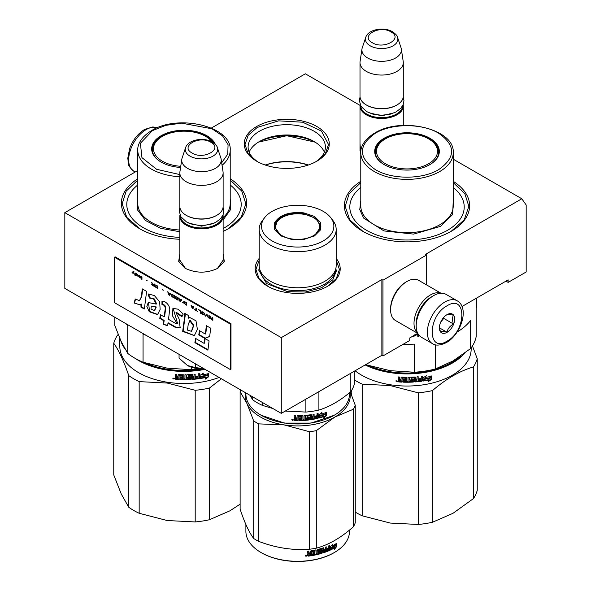 <?xml version="1.0" encoding="UTF-8"?>
<svg xmlns="http://www.w3.org/2000/svg" width="591" height="591" viewBox="0 0 591 591"><rect width="100%" height="100%" fill="white"/><g stroke="black" fill="none" stroke-linecap="round" stroke-linejoin="round"><path stroke-width="0.89" d="M223.125 253.775L224.285 261.451L217.946 268.233C206.968 273.441 195.99 273.441 185.02 268.233L178.681 261.451L179.834 253.775M453.238 159.178L521.801 198.768L425.594 254.307L426.687 254.943L382.961 280.186L381.867 279.558L281.286 337.624L64.825 212.649L137.762 170.54M360.03 105.368L305.34 73.794L211.327 128.07M360.783 154.362L360 143.443M256.693 126.496A42.515 24.549 180 0 1 316.82 126.496A42.515 24.549 180 0 1 316.82 161.21L316.82 161.21A42.515 24.549 180 0 1 256.686 161.21A42.515 24.549 180 0 1 256.693 126.496M336.183 258.407A42.515 24.549 180 0 1 327.754 286.184L327.754 286.184A42.515 24.549 180 0 1 267.62 286.184A42.515 24.549 180 0 1 259.19 258.407M453.238 181.326A62.616 36.154 180 0 1 451.288 231.273L451.288 231.273A62.616 36.154 180 0 1 362.734 231.273A62.616 36.154 180 0 1 360.783 181.326M230.217 178.8A62.616 36.154 180 0 1 228.266 228.747L228.266 228.747A62.616 36.154 180 0 1 223.125 231.406M179.834 239.259A62.616 36.154 180 0 1 139.712 228.747A62.616 36.154 180 0 1 137.762 178.8M521.801 198.768L526.175 204.988L526.175 271.986L508.134 282.395L508.134 279.875L461.999 306.507M281.286 337.624L281.286 413.368L64.825 288.393L64.825 212.649M281.286 413.368L381.867 355.302L381.867 279.558M381.867 355.302L382.961 355.93L382.961 280.186M426.687 284.965L426.687 254.943M382.961 355.93L409.74 340.468L409.74 337.941L417.711 333.339M360.783 153.18L360 148.504M185.589 268.55L179.745 259.988L179.834 258.836M223.125 258.836L223.221 259.988L217.385 268.543M315.387 162A38.651 22.318 0 0 0 325.405 147.011A38.651 22.318 0 0 0 301.543 126.393A38.651 22.318 0 0 0 259.419 131.232A38.651 22.318 180 0 0 248.102 147.011A38.651 22.318 180 0 0 258.119 162M508.134 282.395L505.948 281.139M324.363 152.153A38.651 22.318 0 0 0 314.087 141.522A38.651 22.318 0 0 0 259.419 141.522L259.419 141.522A38.651 22.318 180 0 0 249.143 152.153M315.313 142.261A42.286 24.416 0 0 0 258.193 142.261M308.31 165.015A42.286 24.416 0 0 0 265.204 165.015M308.103 165.081A43.209 24.948 0 0 0 265.403 165.081M230.217 180.1L241.8 191.129L245.834 203.814L241.202 217.377L227.993 228.902M139.986 228.902L126.784 217.377L122.145 203.814L126.186 191.129L137.762 180.1M336.183 260.136L339.433 269.459L336.323 278.575L327.473 286.34M267.9 286.34L259.05 278.575L255.94 269.459L259.19 260.136M256.967 161.373L248.117 153.608L245.006 144.485L248.19 135.265L257.24 127.442L278.612 120.852L302.732 122.219L321.46 131.099L328.5 144.485L325.397 153.608L316.54 161.373M315.136 142.15L286.753 135.723L258.37 142.15M453.238 182.626L464.814 193.656L468.855 206.34L464.216 219.904L451.014 231.428M363.007 231.428L349.798 219.904L345.166 206.34L349.2 193.656L360.783 182.626M457.205 300.804L446.057 294.362A24.741 14.28 120 0 0 433.683 295.589L432.811 296.091A23.5 13.571 120 0 0 416.197 324.873L416.197 325.885A24.741 14.28 120 0 0 421.317 337.21L432.464 343.644C435.597 345.898 440.229 345.543 446.382 342.573C460.773 334.705 469.889 308.029 457.205 300.804A24.741 14.28 120 0 0 444.838 302.023A24.741 14.28 120 0 0 428.674 323.824A24.741 14.28 120 0 0 432.464 343.644M432.811 296.091L433.683 295.589A24.741 14.28 120 0 0 416.197 325.885M447.025 341.162C466.764 330.857 466.764 293.321 447.025 305.813C427.278 316.119 427.278 353.654 447.025 341.162M447.025 332.327A10.823 6.25 120 0 0 454.678 319.066A10.823 6.25 120 0 0 447.025 314.648A10.823 6.25 120 0 0 439.372 327.902A10.823 6.25 120 0 0 447.025 332.327M439.386 327.259L440.384 331.603C441.218 331.019 443.405 331.211 446.944 332.186C447.779 328.685 449.965 325.966 453.504 324.031C452.152 320.329 452.152 317.419 453.504 315.284C449.965 314.301 447.779 314.109 446.944 314.693M453.504 324.031L443.745 318.394L443.745 317.397M440.679 322.198L443.745 318.394M446.944 332.186L439.445 327.857M440.687 322.184A9.279 5.356 120 0 0 442.725 318.652M432.139 296.497A21.645 12.5 120 0 0 431.496 296.852A21.645 12.5 120 0 0 416.197 323.358A21.645 12.5 120 0 0 416.204 324.097M440.753 293.232A23.189 13.386 120 0 0 430.403 294.961A23.189 13.386 120 0 0 414.01 323.358A23.189 13.386 120 0 0 417.689 333.191M440.975 293.217L418.605 280.304A23.189 13.386 120 0 0 407.007 281.449L405.914 282.084A21.645 12.5 120 0 0 390.614 308.591L390.614 309.854A23.189 13.386 120 0 0 395.416 320.47L417.785 333.383M405.914 282.084L407.007 281.449A23.189 13.386 120 0 0 390.614 309.854M403.165 104.637A21.645 12.5 180 0 1 403.291 105.981A21.645 12.5 180 0 1 389.927 117.528A21.645 12.5 180 0 1 366.339 114.817A21.645 12.5 -0 0 1 360 105.981A21.645 12.5 -0 0 1 360.126 104.637M402.67 105.693A21.025 12.138 180 0 1 389.521 116.737A21.025 12.138 180 0 1 366.782 114.063A21.025 12.138 -0 0 1 360.621 105.693M396.731 105.102A21.025 12.138 180 0 1 396.517 105.228A21.025 12.138 180 0 1 366.782 105.228L366.339 104.969L366.782 105.228M403.291 62.557L403.291 96.134A21.645 12.5 180 0 1 396.953 104.969A21.645 12.5 180 0 1 366.339 104.969L366.339 104.969A21.645 12.5 -0 0 1 360 96.134L360 62.557A21.645 12.5 -0 0 0 366.339 71.393A21.645 12.5 180 0 0 389.927 74.104A21.645 12.5 180 0 0 403.291 62.557A21.645 12.5 180 0 0 403.21 61.471L401.319 48.942A19.747 11.399 180 0 1 389.986 60.267A19.747 11.399 180 0 1 367.683 57.992A19.747 11.399 -0 0 1 361.973 48.942L360.082 61.471A21.645 12.5 -0 0 0 360 62.557M397.573 37.41C397.403 35.881 395.726 33.997 392.55 31.751C384.091 26.661 368.259 29.151 365.726 37.41A16.216 9.36 0 0 0 370.18 45.803A16.216 9.36 -0 0 0 389.255 47.45A16.216 9.36 -0 0 0 397.573 37.41L401.038 47.775A19.747 11.399 180 0 1 401.319 48.942M365.726 37.41L362.261 47.775A19.747 11.399 -0 0 0 361.973 48.942M222.999 214.969A21.645 12.5 180 0 1 223.125 216.313A21.645 12.5 180 0 1 209.768 227.86A21.645 12.5 180 0 1 186.18 225.149A21.645 12.5 -0 0 1 179.834 216.313A21.645 12.5 -0 0 1 179.959 214.969M222.504 216.018A21.025 12.138 180 0 1 209.354 227.062A21.025 12.138 180 0 1 186.616 224.388A21.025 12.138 -0 0 1 180.454 216.018M216.565 215.427A21.025 12.138 180 0 1 216.35 215.552A21.025 12.138 180 0 1 186.616 215.552L186.172 215.301L186.616 215.552M223.125 172.89L223.125 206.466A21.645 12.5 180 0 1 216.786 215.301A21.645 12.5 180 0 1 186.18 215.301A21.645 12.5 -0 0 0 186.18 215.301A21.645 12.5 -0 0 1 179.834 206.466L179.834 172.89A21.645 12.5 -0 0 0 186.18 181.725A21.645 12.5 180 0 0 209.768 184.429A21.645 12.5 180 0 0 223.125 172.89A21.645 12.5 180 0 0 223.043 171.804L221.152 159.274A19.747 11.399 180 0 1 209.827 170.6A19.747 11.399 180 0 1 187.517 168.324A19.747 11.399 -0 0 1 181.806 159.274L179.915 171.804A21.645 12.5 -0 0 0 179.834 172.89M217.407 147.735C217.237 146.213 215.567 144.322 212.383 142.084C203.925 136.994 188.093 139.483 185.559 147.735A16.216 9.36 0 0 0 190.014 156.135A16.216 9.36 -0 0 0 209.088 157.782A16.216 9.36 -0 0 0 217.407 147.735L220.871 158.1A19.747 11.399 180 0 1 221.152 159.274M185.559 147.735L182.094 158.1A19.747 11.399 -0 0 0 181.806 159.274M179.066 354.349L179.066 358.124L187.443 365.497A20.101 11.606 0 0 0 203.939 368.71M187.443 365.497L195.473 367.595L203.851 368.658M195.473 363.827L195.473 367.595M476.582 298.086L476.582 304.173A69.575 40.166 180 0 1 476.198 308.399L476.198 336.508A69.575 40.166 0 0 1 470.591 348.594L452.928 360.983L435.264 368.991A69.575 40.166 180 0 1 414.328 372.227L390.2 370.683L366.08 364.765A69.575 40.166 180 0 1 365.726 364.617M414.328 372.227L414.328 344.117A69.575 40.166 180 0 1 403.136 344.28M457.072 332.068A69.575 40.166 180 0 0 470.591 320.485L470.591 348.594M435.264 344.76L435.264 368.991M360.783 187.517A57.201 33.03 180 0 0 369.826 232.071A57.201 33.03 180 0 0 447.461 230.327A57.201 33.03 0 0 0 453.238 187.517M375.425 153.446A31.692 18.299 180 0 1 375.765 151.902M429.642 164.741A31.692 18.299 0 0 0 438.707 151.931A31.692 18.299 0 0 0 419.137 135.029A31.692 18.299 0 0 0 384.601 138.996A31.692 18.299 0 0 0 375.315 151.931A31.692 18.299 0 0 0 384.379 164.741M438.256 151.902A31.692 18.299 180 0 1 438.596 153.446M429.856 164.616L429.856 164.616A32.313 18.653 0 0 0 429.856 138.235A32.313 18.653 0 0 0 384.165 138.235A32.313 18.653 0 0 0 384.165 164.616A32.313 18.653 0 0 0 429.856 164.616M438.603 169.669C455.964 157.472 455.92 145.29 438.485 133.115C422.004 123.179 391.803 123.224 375.418 133.189C358.057 145.379 358.102 157.568 375.536 169.735C392.018 179.679 422.218 179.634 438.603 169.669M453.238 200.755L452.647 214.503L440.576 226.346L413.597 234.11L383.958 230.926L363.62 218.079L359.756 209.554L360.783 200.755M416.965 333.775L416.965 334.225L413.567 336.072M417.054 333.723L416.965 334.225M414.734 334.801L413.626 336.434L417.054 334.58M417.763 333.368L417.763 336.286L418.893 336.176L418.893 335.112M418.79 334.979L418.79 335.828L417.667 335.932M418.221 392.816L418.221 524.468L390.2 523.05L362.187 515.803L362.187 384.143L390.2 385.568L418.221 392.816A71.119 41.06 -0 0 0 432.413 390.621C446.087 378.868 459.761 370.971 473.435 366.937A71.119 41.06 0 0 0 477.24 358.744L472.453 345.912M351.793 395.63L351.793 390.104M418.221 524.468A71.119 41.06 0 0 0 432.413 522.274L452.928 513.35L473.435 498.59L473.435 366.937M432.413 522.274L432.413 390.621M473.435 498.59A71.119 41.06 0 0 0 477.24 490.397L477.24 358.744M460.382 356.277A63.547 36.686 -0 0 1 390.562 371.798A63.547 36.686 180 0 1 368.489 365.541M365.157 364.942A64.16 37.041 180 0 0 390.407 372.648A64.16 37.041 -0 0 0 464.445 353.381M471.175 347.818L471.175 348.986A64.16 37.041 -0 0 1 390.407 384.771A64.16 37.041 180 0 1 355.095 370.756M362.187 384.143A71.119 41.06 180 0 1 354.305 379.836M362.187 515.803A71.119 41.06 180 0 1 355.25 512.087M390.2 523.05A64.936 37.492 180 0 1 389.528 522.946M425.601 377.021A63.547 36.686 -0 0 1 425.173 377.102L426.429 375.691L423.075 377.856L423.075 381.062L424.264 379.163A64.16 37.041 -0 0 0 430.159 378.033L430.987 375.92M424.264 379.163L424.102 378.816A63.547 36.686 -0 0 0 429.938 377.701M422.92 380.722L424.102 378.816M425.173 377.102L425.764 376.127M425.343 377.442A64.16 37.041 -0 0 0 431.216 376.253L430.056 377.848L431.223 375.861M429.229 379.954L428.128 381.771L431.46 379.422L431.46 376.194L430.285 378.181A64.16 37.041 -0 0 1 424.39 379.319L423.319 381.025A64.16 37.041 -0 0 0 429.229 379.954L429.014 379.621A63.547 36.686 -0 0 1 423.577 380.619M401.991 381.771A63.547 36.686 -0 0 1 398.814 381.579L398.245 381.505L398.245 380.102L398.969 379.577L398.245 378.942L398.334 376.932M398.245 378.942L398.245 376.925L399.405 377.006L399.405 378.787L399.893 379.215L401.053 379.282L401.053 377.501L401.54 377.139A64.16 37.041 -0 0 0 406.335 377.272L406.822 377.664L406.822 381.313L407.967 381.306L407.967 377.265L409.112 377.25L409.09 380.936A63.547 36.686 -0 0 0 409.112 380.936M401.067 377.42L401.54 377.139M409.112 381.291A64.16 37.041 -0 0 0 412.415 381.18L412.363 379.887A63.547 36.686 -0 0 1 410.287 379.969L409.814 379.592M412.415 380.242A64.16 37.041 -0 0 1 410.317 380.323L410.287 379.969M410.317 380.323L409.844 379.947L409.844 377.627L410.317 377.221A64.16 37.041 -0 0 0 415.059 376.977L415.539 377.331L415.458 378.757A63.547 36.686 -0 0 0 415.539 378.75M415.539 379.112A64.16 37.041 -0 0 0 417.039 378.986L417.039 376.814L418.169 376.703L418.169 380.744L418.066 376.718M418.169 380.744A64.16 37.041 -0 0 0 421.073 380.412L421.117 379.104A63.547 36.686 -0 0 1 418.627 379.4M422.233 376.216L422.38 380.774L422.38 376.194L421.25 376.349L421.25 378.521A64.16 37.041 -0 0 1 418.627 378.831L418.627 379.762A64.16 37.041 -0 0 0 421.25 379.452M414.985 381.594L415.059 381.949A64.16 37.041 -0 0 0 421.908 381.232L421.76 380.885A63.547 36.686 -0 0 1 414.985 381.594L414.513 381.239M411.159 377.767L411.203 378.129A64.16 37.041 -0 0 0 414.402 377.959L414.328 377.605A63.547 36.686 -0 0 1 411.159 377.767L411.159 379.008M411.203 378.129L411.203 379.363A64.16 37.041 -0 0 0 413.294 379.267L413.752 379.518M413.294 379.267L413.774 379.629L413.774 381.646L413.235 381.712A63.547 36.686 -0 0 1 402.966 381.816L402.966 381.239M413.294 382.067A64.16 37.041 -0 0 1 402.929 382.17L402.966 381.816M402.929 382.17L402.929 381.232A64.16 37.041 -0 0 0 405.419 381.298L405.618 380.013A63.547 36.686 -0 0 1 403.52 379.961L403.52 379.385A64.16 37.041 -0 0 0 405.611 379.437L405.433 377.834A63.547 36.686 -0 0 1 402.227 377.745L401.998 378.218M405.611 380.368A64.16 37.041 -0 0 1 403.49 380.323L403.52 379.961M405.419 378.196A64.16 37.041 -0 0 1 402.175 378.1L402.227 377.745M398.733 381.934A64.16 37.041 -0 0 0 401.991 382.133L402.175 378.1M399.597 381.062A64.16 37.041 -0 0 0 401.053 381.151L401.053 380.212A64.16 37.041 -0 0 1 399.405 380.116L399.597 381.062M401.053 380.789A63.547 36.686 -0 0 0 401.112 380.796L401.112 379.858A63.547 36.686 -0 0 1 399.479 379.762L399.479 380.124M415.636 380.611L415.458 379.695A63.547 36.686 -0 0 0 416.943 379.57L416.943 379.932M405.611 379.075A63.547 36.686 -0 0 0 405.618 379.075L405.433 377.834M405.433 380.944L405.618 380.013M413.707 379.437L413.707 381.291L413.235 381.712M414.513 377.981L414.328 377.605M422.233 380.427L421.76 380.885M415.458 378.757L415.458 377.117M412.548 380.279L412.363 379.887M409.09 380.936L409.09 377.25M401.053 378.927L401.112 377.324M398.334 379.754L399.043 379.223L398.334 378.587M398.814 381.579L398.334 379.836M397.462 381.202L395.889 381.055L397.44 381.328M397.455 381.143L396.923 381.409M396.871 381.409L395.992 380.744M422.38 380.774L421.908 381.232M415.059 381.949L414.587 381.594L414.402 377.959M403.49 380.323L403.49 379.385M431.46 379.422L431.223 376.593M428.63 380.944L431.223 379.097M423.163 380.685L424.22 378.979M396.916 380.552L396.871 381.594L396.967 380.567M415.724 380.966L416.854 380.87L417.039 379.924A64.16 37.041 -0 0 1 415.539 380.05L415.724 380.966M428.578 163.759A30.503 17.612 180 0 1 389.499 165.731A30.503 17.612 180 0 1 379.378 143.849A30.503 17.612 180 0 1 385.443 138.855A30.503 17.612 0 0 1 434.644 143.849A30.503 17.612 0 0 1 428.578 163.759M375.647 154.569A31.382 18.122 180 0 1 375.625 153.904C375.691 150.18 376.94 146.827 379.378 143.849M438.374 154.569A31.382 18.122 0 0 0 438.396 153.904C438.33 150.18 437.081 146.827 434.644 143.849M291.526 239.436L280.851 235.875L274.689 229.714L274.689 222.6C279.794 214.747 289.516 211.504 303.848 212.878L314.523 216.439L320.684 222.6L320.684 229.714L314.523 235.875L303.848 239.436L291.526 239.436M281.124 236.038L274.497 226.663L275.288 223.199C280.26 215.545 289.73 212.391 303.685 213.728L316.082 218.515L320.876 226.663L314.257 236.031M334.107 415.318L310.925 423.097L284.441 423.097L261.274 415.318M349.48 392.734L349.48 394.057A51.794 29.905 180 0 1 334.314 415.2A51.794 29.905 180 0 1 284.278 422.934A51.794 29.905 180 0 1 261.059 415.2A51.794 29.905 180 0 1 245.893 394.057L245.893 392.934M325.338 414.343A51.794 29.905 180 0 1 319.886 416.071L318.763 418.088L318.763 414.882L321.903 412.385L320.898 414.247A51.794 29.905 180 0 0 326.298 412.437L325.338 414.343L325.006 414.04A51.173 29.543 180 0 1 319.62 415.746L318.512 417.756M325.959 412.141L325.006 414.04M321.157 413.774A51.173 29.543 180 0 1 320.618 413.929L321.09 413.05M324.481 416.36L323.476 418.295L326.52 415.584L326.52 412.355L325.449 414.476A51.794 29.905 180 0 1 319.997 416.219L319 418.029A51.794 29.905 180 0 0 324.481 416.36L324.163 416.057A51.173 29.543 180 0 1 319.251 417.564M326.173 413.043L326.173 415.288L324.031 417.231M294.237 415.636L294.237 417.298L294.983 417.903L294.2 418.76M294.946 418.258L294.237 417.298M302.932 415.835L302.459 415.569A51.794 29.905 180 0 1 297.591 415.702L297.096 416.086L297.096 417.867L295.899 417.852L295.404 417.453L295.404 415.672A51.794 29.905 180 0 1 294.2 415.636L294.2 417.652M297.096 417.867L297.103 416.034M302.88 415.746L302.947 419.588L302.947 415.938M308.657 418.199L308.502 419.078A51.794 29.905 180 0 1 305.237 419.418L305.237 415.377L304.099 415.473L304.099 419.507L302.947 419.588M305.148 415.384L305.237 419.418M308.376 417.8A51.173 29.543 180 0 1 306.33 418.022L305.865 417.674M308.502 418.147A51.794 29.905 180 0 1 306.434 418.376L306.33 418.022M311.095 414.683L311.553 415L311.095 414.683A51.794 29.905 180 0 1 306.434 415.274L305.961 415.709L305.961 418.029L306.434 418.376M311.391 414.727L311.553 416.781L311.435 414.756M314.538 416.803A51.173 29.543 180 0 0 316.813 416.308L316.865 417.615A51.794 29.905 180 0 1 314.102 418.199L314.102 414.158L313.008 414.365L313.008 416.529A51.794 29.905 180 0 1 311.553 416.781M313.902 414.195L314.102 418.199M317.042 416.64A51.794 29.905 180 0 1 314.538 417.18L314.538 416.241A51.794 29.905 180 0 0 317.042 415.702L317.042 413.53L318.106 413.279L318.106 417.859L317.663 418.362A51.794 29.905 180 0 1 311.095 419.654L310.474 418.989M318.106 417.859L317.862 417.534L317.426 418.029A51.173 29.543 180 0 1 310.932 419.307M310.585 415.746L310.297 415.37A51.173 29.543 180 0 1 307.187 415.761L307.305 417.349L307.01 415.931M307.121 416.286L307.305 416.116A51.794 29.905 180 0 0 310.445 415.709L310.63 419.337L311.095 419.654M309.366 417.098L309.832 417.431L309.366 417.098A51.794 29.905 180 0 1 307.305 417.349M309.691 417.165L309.691 419.1L309.226 419.558A51.173 29.543 180 0 1 299.009 420.304M309.743 417.209L309.832 419.447L309.366 419.906A51.794 29.905 180 0 1 299.009 420.666L299.009 419.728A51.794 29.905 180 0 0 301.536 419.654L301.676 418.362A51.173 29.543 180 0 1 299.585 418.428M301.728 418.716A51.794 29.905 180 0 1 299.585 418.783L299.585 417.852A51.794 29.905 180 0 0 301.728 417.778L301.491 416.197A51.173 29.543 180 0 1 298.241 416.278L298.049 420.319A51.173 29.543 180 0 1 294.739 420.267L294.237 418.627M301.536 416.552A51.794 29.905 180 0 1 298.248 416.633L298.241 416.278M298.248 416.633L298.049 420.319M298.056 420.674A51.794 29.905 180 0 1 294.702 420.622L294.739 420.267M312.831 418.435L313.008 417.468A51.794 29.905 180 0 1 311.553 417.711L311.73 418.62L312.831 418.435M313.008 417.468L312.824 417.128A51.173 29.543 180 0 1 311.391 417.372L311.568 418.273M297.103 419.381A51.173 29.543 180 0 1 297.096 419.381L297.096 419.736A51.794 29.905 180 0 1 295.596 419.713L295.426 418.421A51.173 29.543 180 0 0 297.103 418.45L297.103 419.381M295.404 418.775A51.794 29.905 180 0 0 297.096 418.805L297.096 419.736M317.862 413.338L317.862 417.534M294.207 418.724L294.237 419.861M293.38 419.942L291.74 419.846L293.372 420.009M293.365 419.832L292.929 420.142M292.183 420.046L291.814 419.58M294.702 420.622L294.2 420.216M350.81 373.231L350.81 391.634A57.201 33.03 0 0 0 354.305 384.113L354.305 371.214M305.879 399.169L305.879 412.067A57.201 33.03 0 0 0 318.904 410.058L318.904 391.648M350.81 391.634C340.172 400.668 329.534 406.807 318.904 410.058M305.879 412.067L285.276 411.063M273.02 408.595L262.286 405.33A57.201 33.03 180 0 1 252.749 399.819L249.875 395.231M252.749 396.893L252.749 399.819M262.286 402.397L262.286 405.33M259.19 229.441L259.19 265.544A38.496 22.229 180 0 0 287.721 287.012A38.496 22.229 0 0 0 336.183 265.544L336.183 229.441A38.496 22.229 0 0 0 332.829 220.369L330.709 217.628A36.177 20.884 0 0 0 307.047 205.986A36.177 20.884 180 0 0 264.665 217.628L262.544 220.369A38.496 22.229 180 0 0 259.19 229.441A38.496 22.229 180 0 0 287.721 250.909A38.496 22.229 0 0 0 336.183 229.441M264.665 217.628A36.177 20.884 180 0 0 288.327 246.336A36.177 20.884 0 0 0 325.213 239.71A36.177 20.884 0 0 0 330.709 217.628M275.066 226.745L274.645 228.178M320.728 228.178L320.307 226.745M292.914 419.344L292.9 420.364L292.951 419.359M292.9 419.477L292.501 419.846L292.183 419.433L292.183 420.253L292.9 420.364M336.811 269.851L332.777 279.839L321.504 287.773L305.318 292.006L287.558 291.673L266.644 283.599L258.562 269.851M245.368 392.631A52.569 30.348 0 0 0 246.912 403.424A52.569 30.348 -0 0 0 284.079 424.885A52.569 30.348 0 0 0 334.853 417.032L353.411 409.231A58.753 33.916 0 0 0 354.437 407.265A58.753 33.916 0 0 0 355.25 405.263L355.25 522.776A58.753 33.916 180 0 1 354.437 524.778A58.753 33.916 0 0 1 353.411 526.751C341.037 537.736 328.67 544.88 316.303 548.175A58.753 33.916 0 0 1 309.425 549.238C292.53 550.472 275.635 547.857 258.74 541.393L258.74 423.88A58.753 33.916 0 0 1 253.702 420.969L253.702 538.49A58.753 33.916 0 0 0 258.74 541.393M240.803 389.994A58.753 33.916 0 0 0 240.123 391.707L240.123 509.22C244.652 522.828 249.173 532.58 253.702 538.49M253.702 420.969L246.912 403.424L240.123 391.707M261.281 552.666A51.173 29.543 0 0 0 261.503 552.799A51.173 29.543 0 0 0 333.871 552.799A51.173 29.543 0 0 0 334.092 552.666M350.345 392.018L355.25 405.263M258.74 423.88L284.079 424.885L309.425 431.718A58.753 33.916 0 0 0 316.303 430.654L334.853 417.032A52.569 30.348 0 0 0 349.953 392.343M309.425 431.718L309.425 549.238M316.303 430.654L316.303 548.175M353.411 409.231L353.411 526.751M349.48 530.083L349.48 531.398A51.794 29.905 180 0 1 347.715 539.14A51.794 29.905 0 0 1 334.314 552.541A51.794 29.905 0 0 1 261.059 552.541A51.794 29.905 0 0 1 245.893 531.398L245.893 524.505M330.295 548.913L330.842 547.643A51.173 29.543 0 0 0 335.274 545.19L335.777 543.86M330.842 547.643L331.241 547.916L330.295 550.088L330.295 546.882L332.925 543.949L332.09 545.951L331.92 545.094M331.241 547.916A51.794 29.905 0 0 0 335.732 545.427L335.274 545.19M332.09 545.951A51.794 29.905 0 0 0 336.501 543.402L335.732 545.427M308.184 556.138A51.794 29.905 0 0 0 311.45 555.68L311.28 555.341A51.173 29.543 0 0 1 308.059 555.784L307.689 554.402L308.428 553.737L307.571 552.888M308.428 553.737L307.689 553.242L307.689 551.218A51.794 29.905 0 0 0 308.871 551.078L308.871 552.858L310.519 553.021L310.519 551.24L310.999 550.775A51.794 29.905 0 0 0 315.646 549.925L315.926 549.948M308.738 551.093L308.738 552.511L309.359 553.183M315.646 549.925L316.104 550.221L316.104 553.87L317.182 553.627L317.182 549.586L318.246 549.327L318.246 553.368L317.995 549.386M318.246 553.368A51.794 29.905 0 0 0 321.245 552.548L320.965 551.3A51.173 29.543 0 0 1 319.088 551.824L318.66 551.543M321.245 551.617A51.794 29.905 0 0 1 319.347 552.149L319.088 551.824M319.347 552.149L318.911 551.868L319.347 549.039A51.794 29.905 0 0 0 323.58 547.776L323.994 548.027L323.683 549.504A51.173 29.543 0 0 0 323.994 549.394M323.994 549.807A51.794 29.905 0 0 0 325.294 549.357L325.294 547.185L326.254 546.823L325.914 550.568A51.173 29.543 0 0 0 326.254 550.435M326.254 550.864A51.794 29.905 0 0 0 328.67 549.881L328.441 548.603A51.173 29.543 0 0 1 326.638 549.349M329.734 549.955L329.35 549.674L328.973 550.236A51.173 29.543 0 0 1 323.277 552.445L323.58 552.755A51.794 29.905 0 0 0 329.35 550.517L329.734 545.375L328.818 545.781L328.818 547.953A51.794 29.905 0 0 1 326.638 548.847L326.638 549.778A51.794 29.905 0 0 0 328.818 548.884M329.35 549.674L329.35 545.545M319.879 549.438L320.152 549.756A51.794 29.905 0 0 0 323.004 548.899L322.701 548.588A51.173 29.543 0 0 1 319.879 549.438L319.879 550.672A51.173 29.543 0 0 0 319.982 550.649M320.152 549.756L320.152 550.997A51.794 29.905 0 0 0 322.029 550.45L322.45 550.709L322.029 553.25L322.154 550.428M312.366 555.156A51.173 29.543 0 0 0 321.74 552.932M314.774 551.041L314.575 550.709A51.173 29.543 0 0 1 311.464 551.27L311.634 551.61A51.794 29.905 0 0 0 314.774 551.041L314.951 552.245A51.794 29.905 0 0 1 312.912 552.637L312.912 553.568A51.794 29.905 0 0 0 314.951 553.176L314.774 554.151A51.794 29.905 0 0 1 312.366 554.594L312.366 555.533A51.794 29.905 0 0 0 322.029 553.25M314.951 553.176L314.744 552.844A51.173 29.543 0 0 1 312.912 553.191M311.45 555.68L311.28 551.447L311.28 555.341M323.994 550.746L324.156 551.625L325.131 551.277L324.961 549.985A51.173 29.543 0 0 1 323.683 550.435L323.994 550.746A51.794 29.905 0 0 0 325.294 550.287M308.871 554.181L309.063 555.097A51.794 29.905 0 0 0 310.519 554.89L310.364 553.612A51.173 29.543 0 0 1 308.738 553.833L308.871 554.181A51.794 29.905 0 0 0 310.519 553.959M308.871 554.964L308.738 553.833M323.838 551.314L323.683 550.435M323.277 552.445L322.863 552.186M325.914 550.568L325.914 546.956M323.683 549.504L323.683 547.754M315.882 549.933L316.104 553.486M308.059 555.784L307.571 555.451M306.862 555.51L305.259 555.806L306.803 555.377M323.58 552.755L323.166 552.496L323.004 548.899M336.671 546.52L334.225 549.637L335.038 547.569A51.794 29.905 0 0 1 330.487 549.999L331.337 548.049A51.794 29.905 0 0 0 335.821 545.552L336.671 543.284L336.671 546.52L336.205 546.283L336.205 544.533M335.038 547.569L334.595 547.325A51.173 29.543 0 0 1 330.746 549.408M335.385 545.249L335.947 543.757M334.846 548.056L336.205 546.283M305.924 555.304L306.02 555.688L306.411 555.259L306.411 556.146L305.791 556.205L305.879 555.134M291.947 238.971A22.185 12.81 180 0 1 276.861 222.194A22.185 12.81 180 0 1 303.427 214.23A22.185 12.81 0 0 1 318.512 222.194A22.185 12.81 0 0 1 314.057 235.24A22.185 12.81 0 0 1 291.947 238.971M274.889 229.116A22.805 13.165 180 0 1 274.881 228.813L276.861 222.194M320.485 229.116A22.805 13.165 0 0 0 320.492 228.813L318.512 222.194M125.573 323.469A69.575 40.166 180 0 0 127.73 325.279L127.73 353.388L121.266 341.65L114.802 325.53L114.802 317.249M200.482 368.784A69.575 40.166 180 0 1 191.307 369.707L167.187 368.156L143.059 362.239A69.575 40.166 180 0 1 127.73 353.388M146.206 335.378A69.575 40.166 180 0 1 143.059 334.129L143.059 362.239M191.307 367.203L191.307 369.707M223.125 228.532A57.201 33.03 180 0 0 224.44 227.801A57.201 33.03 0 0 0 230.217 184.99M152.404 150.919A31.692 18.299 180 0 1 152.744 149.375M213.58 142.859A31.692 18.299 0 0 0 161.579 136.469A31.692 18.299 0 0 0 152.293 149.405A31.692 18.299 0 0 0 161.358 162.222M215.338 144.374A32.313 18.653 0 0 0 192.614 130.921A32.313 18.653 0 0 0 161.144 135.708A32.313 18.653 0 0 0 161.144 162.097A32.313 18.653 0 0 0 180.573 167.452M221.677 162.754L227.764 154.074L228.074 144.699L222.556 135.878L211.947 128.779L181.54 123.142L165.761 125.351L152.397 130.663L140.385 143.273L141.951 157.649L156.63 169.299L179.834 174.589M179.834 231.746L160.589 228.289L145.556 220.532L137.467 209.871L137.762 198.229M230.217 198.229L230.63 209.524L223.125 219.948M179.834 237.39A57.201 33.03 180 0 1 132.089 218.338A57.201 33.03 180 0 1 137.762 184.99M195.2 390.289L195.2 521.949L167.187 520.523L139.166 513.276L139.166 381.623L167.187 383.042L195.2 390.289A71.119 41.06 -0 0 0 209.391 388.095L221.381 378.779M139.166 513.276A71.119 41.06 180 0 1 128.772 507.277L121.266 494.017L113.76 474.928L113.76 343.268A71.119 41.06 180 0 1 117.565 335.075L118.2 334.536M128.772 507.277L128.772 375.625C123.77 360.983 118.769 350.197 113.76 343.268M195.2 521.949A71.119 41.06 0 0 0 209.391 519.748L229.906 510.823L240.123 504.175M209.391 519.748L209.391 388.095M203.629 368.732A63.547 36.686 -0 0 1 167.541 369.279A63.547 36.686 180 0 1 145.467 363.014M135.132 358.36A64.16 37.041 180 0 0 167.386 370.129A64.16 37.041 -0 0 0 205.033 369.338M124.923 348.816A64.16 37.041 180 0 1 120.682 340.372M219.106 377.464A64.16 37.041 -0 0 1 167.386 382.244A64.16 37.041 180 0 1 119.825 346.466L119.825 338.436M139.166 381.623A71.119 41.06 180 0 1 128.772 375.625M167.187 520.523A64.936 37.492 180 0 1 166.507 520.42M202.587 374.502A63.547 36.686 -0 0 1 202.152 374.576L203.407 373.165L200.054 375.337L200.054 378.543L201.243 376.637A64.16 37.041 -0 0 0 207.138 375.507L207.966 373.394M201.243 376.637L201.08 376.297A63.547 36.686 -0 0 0 206.916 375.174M199.898 378.196L201.08 376.297M202.152 374.576L202.743 373.601M202.329 374.916A64.16 37.041 -0 0 0 208.195 373.726L207.035 375.322L208.202 373.335M206.207 377.427L205.107 379.245L208.438 376.903L208.438 373.667L207.264 375.654A64.16 37.041 -0 0 1 201.368 376.792L200.297 378.506A64.16 37.041 -0 0 0 206.207 377.427L205.993 377.095A63.547 36.686 -0 0 1 200.556 378.092M178.97 379.245A63.547 36.686 -0 0 1 175.793 379.053L175.224 378.979L175.224 377.583L175.948 377.058L175.224 376.415L175.313 374.406M175.224 376.415L175.224 374.399L176.384 374.487L176.384 376.268L176.872 376.689L178.031 376.755L178.031 374.975L178.519 374.613A64.16 37.041 -0 0 0 183.321 374.746L183.801 375.137L183.801 378.787L184.946 378.779L184.946 374.738L186.091 374.724L186.069 378.41A63.547 36.686 -0 0 0 186.091 378.41M178.046 374.893L178.519 374.613M186.091 378.765A64.16 37.041 -0 0 0 189.393 378.654L189.342 377.361A63.547 36.686 -0 0 1 187.266 377.442L186.793 377.065M189.393 377.723A64.16 37.041 -0 0 1 187.295 377.804L187.266 377.442M187.295 377.804L186.822 377.427L186.822 375.1L187.295 374.694A64.16 37.041 -0 0 0 192.045 374.45L192.518 374.812L192.437 376.238A63.547 36.686 -0 0 0 192.518 376.231M192.518 376.585A64.16 37.041 -0 0 0 194.018 376.46L194.018 374.288L195.148 374.184L195.148 378.218L195.045 374.192M195.148 378.218A64.16 37.041 -0 0 0 198.051 377.885L198.096 376.578A63.547 36.686 -0 0 1 195.606 376.873M199.211 373.689L199.359 378.247L199.359 373.667L198.229 373.822L198.229 375.994A64.16 37.041 -0 0 1 195.606 376.304L195.606 377.235A64.16 37.041 -0 0 0 198.229 376.925M191.964 379.075L192.045 379.429A64.16 37.041 -0 0 0 198.886 378.705L198.739 378.358A63.547 36.686 -0 0 1 191.964 379.075L191.491 378.713M188.137 375.248L188.182 375.603A64.16 37.041 -0 0 0 191.381 375.433L191.307 375.078A63.547 36.686 -0 0 1 188.137 375.248L188.137 376.482M188.182 375.603L188.182 376.836A64.16 37.041 -0 0 0 190.272 376.74L190.73 376.999M190.272 376.74L190.753 377.102L190.753 379.119L190.213 379.186A63.547 36.686 -0 0 1 179.945 379.289L179.945 378.713M190.272 379.54A64.16 37.041 -0 0 1 179.908 379.644L179.945 379.289M179.908 379.644L179.908 378.713A64.16 37.041 -0 0 0 182.397 378.772L182.597 377.486A63.547 36.686 -0 0 1 180.506 377.442L180.506 376.866M182.589 377.841A64.16 37.041 -0 0 1 180.469 377.797L180.506 377.442M179.206 375.219L179.154 375.573A64.16 37.041 -0 0 0 182.397 375.669L182.412 375.315A63.547 36.686 -0 0 1 179.206 375.219L178.977 375.691M175.712 379.407A64.16 37.041 -0 0 0 178.97 379.607L179.154 375.573M176.576 378.536A64.16 37.041 -0 0 0 178.031 378.624L178.031 377.693A64.16 37.041 -0 0 1 176.384 377.59L176.576 378.536M178.031 378.27A63.547 36.686 -0 0 0 178.09 378.27L178.09 377.339A63.547 36.686 -0 0 1 176.458 377.235L176.458 377.597M192.614 378.092L192.437 377.169A63.547 36.686 -0 0 0 193.922 377.043L193.922 377.405M182.589 376.548A63.547 36.686 -0 0 0 182.597 376.548L182.412 375.315M182.412 378.417L182.597 377.486M190.686 376.91L190.686 378.765L190.213 379.186M191.491 375.455L191.307 375.078M199.211 377.9L198.739 378.358M192.437 376.238L192.437 374.598M189.526 377.76L189.342 377.361M186.069 378.41L186.069 374.724M178.031 376.401L178.09 374.797M175.313 377.228L176.022 376.703L175.313 376.068M175.793 379.053L175.313 377.317M174.441 378.676L172.868 378.528L174.419 378.801M174.434 378.617L173.902 378.883M173.85 378.89L172.971 378.218M199.359 378.247L198.886 378.705M192.045 379.429L191.565 379.067L191.381 375.433M180.469 377.797L180.469 376.859A64.16 37.041 -0 0 0 182.589 376.91L182.397 375.669M208.438 376.903L208.202 374.066M205.609 378.425L208.202 376.57M200.142 378.159L201.199 376.452M173.894 378.026L173.85 379.067L173.946 378.048M192.703 378.439L193.833 378.343L194.018 377.398A64.16 37.041 -0 0 1 192.518 377.523L192.703 378.439M180.75 166.293A30.503 17.612 180 0 1 156.356 141.323A30.503 17.612 180 0 1 162.422 136.329A30.503 17.612 0 0 1 211.622 141.323A30.503 17.612 0 0 1 212.08 141.914L211.622 141.323M152.626 152.042A31.382 18.122 180 0 1 152.604 151.377C152.67 147.654 153.919 144.307 156.356 141.323M133.551 271.158L132.17 272.695L132.561 272.916M133.101 272.355L134.393 274.231L133.33 272.111L133.935 271.387L133.477 271.121L131.948 272.82L132.406 273.086L133.315 272.222L134.216 273.877M212.849 317.803L212.391 317.544L212.391 318.667L211.098 317.921L209.945 316.133L210.632 317.766L210.027 317.892L210.33 318.66L212.849 320.329L212.849 317.803M209.34 318.305L209.34 315.779L208.882 315.513L208.882 318.039L209.34 318.305M208.268 317.685L207.042 314.456L206.436 314.102L205.21 315.919L205.668 316.185L206.739 314.597L208.268 317.685M202.765 314.508L204.375 315.062L204.604 313.902L202.388 311.819L201.62 311.915L201.775 313.562L202.765 314.508L204.516 314.944M200.475 313.186L200.933 313.452L200.933 310.925L198.184 309.337L200.475 310.984L200.475 313.186L200.933 313.2M191.462 305.458L191.004 305.192L192.223 308.421L192.836 308.775L194.062 306.958L193.597 306.692L193.294 307.157L191.765 306.278L191.462 305.458M183.897 301.469L183.897 303.242L186.726 305.244L186.726 302.725L183.897 301.469M183.055 302.755L182.368 302.732L183.055 302.755M180.536 301.676L181.762 299.859L181.304 299.593L180.994 300.058L179.465 299.179L178.704 298.093L179.923 301.321L180.536 301.676M175.571 296.446L175.039 296.837L175.268 298.256L178.09 300.265L178.09 297.738L175.571 296.446M171.907 294.325L171.368 294.717L171.597 296.135L174.426 298.145L174.426 295.618L171.907 294.325M163.426 290.181L162.355 289.568L163.426 290.181M141.958 279.403L141.958 276.876L141.5 276.61L141.5 279.137L141.958 279.403M136.839 273.973L136.004 273.434L136.233 275.022L138.368 276.307L136.61 275.184L138.442 275.495L136.839 273.973M194.668 309.566L197.571 311.509L196.352 310.534L196.352 308.28L195.894 308.014L195.894 310.268L194.668 309.566M167.704 291.74L168.923 294.968L169.536 295.323L170.762 293.505L170.304 293.239L169.994 293.705L168.465 292.826L167.704 291.74M140.281 276.337L139.21 275.288L139.897 277.194L139.055 276.92L140.281 278.058L140.281 277.622L140.887 277.977L140.281 277.408L140.281 276.337M155.174 284.884L157.62 286.775L157.391 287.824L155.101 286.34L155.477 287.049L157.236 288.172L158.004 288.076L157.546 286.037L155.174 284.884M154.029 283.843L154.029 284.973L152.729 284.227L151.584 282.432L152.271 284.064L151.658 284.411L154.487 286.635L154.487 284.108L154.029 283.843M147.307 280.88L146.236 280.26L147.307 280.88M135.391 273.086L135.007 272.865L135.391 275.605L135.391 273.086M141.315 296.926L139.454 300.671L135.258 298.972L134.091 302.998L140.052 304.882L140.872 304.276L141.013 307.239L144.359 308.96L146.612 291.393L142.291 288.896L141.315 296.926L141.751 296.675L139.454 300.671M148.178 294.207L149.368 298.012L153.675 299.061L156.157 304.121L148.267 302.511L146.849 306.411L149.257 311.76L157.561 314.604L160.131 309.425L159.659 301.861L154.362 295.544L148.489 294.03M175.025 323.1L168.509 319.339L169.521 310.947C171.035 306.456 165.391 300.368 161.964 301.262L161.964 304.771C164.017 304.742 165.118 305.983 165.258 308.502L164.172 316.842L160.39 314.656L159.777 318.401L163.714 320.669L163.242 324.37L167.652 325.685L167.977 323.137L175.025 327.207L180.189 327.946L179.117 319.022L176 312.595L181.895 316.754L183.21 314.05L177.994 309.182L172.904 308.362L172.52 315.853L177.13 323.661L175.025 323.1M184.732 316.045L182.685 331.388L194.365 335.622L197.387 329.298L195.99 320.795L189.504 317.345L188.44 318.187L188.315 315.431L184.732 313.363L184.732 316.045L185.168 315.793L183.129 331.137L194.469 335.562M198.768 334.905L204.774 338.37L209.65 336.552L210.706 328.197L206.385 325.7L205.306 334.048L199.463 330.672L198.768 334.905L199.204 334.654L205.21 338.118L209.657 336.456M207.914 350.182L209.088 340.911L204.767 338.414L204.117 343.356L195.591 338.436L194.897 342.669L207.914 350.182M114.462 257.211L114.462 302.658L230.342 369.56L230.342 324.119L114.462 257.211L115.112 256.834L231 323.742L230.342 324.119M211.017 319.273L212.849 320.078M210.1 318.313L210.536 318.512M210.632 317.766L210.307 316.34M212.391 318.667L212.612 317.67M208.882 318.039L209.34 318.047M209.096 315.638L209.096 317.914M206.739 314.597L208.025 317.293M205.21 315.919L205.794 316M206.532 314.153L205.432 315.793M202.388 314.235L202.986 314.382M202.078 313.954L202.602 314.109M201.775 313.562L202.299 313.821M201.62 313.26L201.996 313.437M201.546 312.137L201.767 312.816M200.475 310.984L200.696 313.06M198.184 309.662L200.696 310.859M193.294 307.157L193.7 306.751M192.563 308.362L192.962 308.591M191.344 305.392L192.444 308.295M183.749 301.595L184.422 303.501L186.726 304.993M182.368 302.732L182.959 302.821M180.262 301.262L180.661 301.491M179.043 298.285L180.144 301.196M180.994 300.058L181.4 299.644M176.258 299.201L178.09 300.014M175.874 298.928L176.48 299.076M175.571 298.647L176.096 298.802M175.268 298.256L175.793 298.521M175.113 297.953L175.483 298.13M175.039 296.837L175.254 297.517M172.594 297.088L174.426 297.894M172.21 296.815L172.808 296.963M171.907 296.527L172.432 296.689M171.597 296.135L172.121 296.401M171.449 295.832L171.818 296.01M171.368 294.717L171.589 295.397M162.355 289.834L163.426 290.203M141.5 279.137L141.958 279.151M141.722 276.736L141.722 279.011M137.836 275.569L138.36 275.509M137.378 275.362L138.05 275.443M138.065 276.293L138.434 276.204M137.526 276.041L138.279 276.167M136.152 273.958L136.373 274.689M194.668 309.832L197.571 311.258M195.894 310.268L196.109 308.14M168.043 291.939L169.144 294.843M169.994 293.705L170.4 293.299M169.262 294.916L169.661 295.138M139.897 277.836L140.281 277.8M139.897 277.194L139.897 276.226M155.101 285.106L155.714 285.209M157.546 288.238L157.989 288.083M157.236 288.172L157.76 288.113M156.859 288.002L157.457 288.046M156.164 287.603L157.073 287.876M155.788 287.329L156.386 287.477M155.477 287.049L156.002 287.204M155.174 286.657L155.699 286.923M157.62 286.775L157.841 287.455M157.391 286.273L157.76 286.391M157.162 286.029L157.612 286.14M156.859 285.8L157.383 285.904M156.164 285.401L157.073 285.675M155.861 285.283L156.386 285.276M155.632 285.254L156.083 285.15M154.029 284.973L154.251 283.968M152.655 285.579L154.487 286.384M152.271 284.064L151.946 282.638M146.236 280.526L147.307 280.895M135.007 275.391L135.391 275.354M135.228 272.99L135.228 275.258M142.667 289.11L141.751 296.675M141.013 307.239L141.448 306.988L144.418 308.509M140.872 304.276L141.308 304.018L141.448 306.988M134.091 302.998L140.17 304.808M135.524 299.297L134.534 302.747M148.622 293.978L149.811 297.761L154.325 298.943L156.585 303.855M149.368 298.012L149.811 297.761M148.474 302.407L149.589 311.405L157.731 314.486M173.104 308.258L177.566 323.41L177.13 323.661M176 312.595L176.443 312.344L182.154 316.229M175.025 327.207L180.373 327.828M167.977 323.137L168.413 322.878L175.461 326.949M163.242 324.37L167.696 325.316M163.714 320.669L164.15 320.418L163.677 324.119M159.777 318.401L160.213 318.15L164.15 320.418M160.752 314.863L160.213 318.15M164.172 316.842L164.608 316.584L165.694 308.251C165.643 305.769 164.542 304.528 162.399 304.52L161.964 304.771M162.399 301.277L162.399 304.52M185.168 313.614L185.168 315.793M188.44 318.187L189.504 317.345M182.685 331.388L183.129 331.137M204.774 338.37L205.21 338.118M199.824 330.879L199.204 334.654M205.306 334.048L205.749 333.797L206.761 325.914M194.897 342.669L195.333 342.418L207.973 349.717M195.953 338.643L195.333 342.418M204.117 343.356L204.552 343.105L205.143 338.636M231 323.742L231 369.183L230.342 369.56M212.612 318.867L212.391 319.797L210.485 318.209L210.928 317.951L212.612 318.867L212.391 319.797M202.299 312.107L204.131 313.001L204.287 314.486L203.681 314.663L202.233 313.718L202.299 312.107M193.331 307.143L192.533 308.384L192.031 306.426M184.422 301.787L186.483 302.651L186.483 304.535L184.355 303.397L184.422 301.787M181.031 300.043L180.233 301.284L179.73 299.327M175.793 296.8L177.854 297.672L177.854 299.548L175.726 298.411L175.793 296.8M172.121 294.687L174.182 295.552L174.182 297.436L172.055 296.298L172.121 294.687M136.61 274.276L137.681 274.623L137.836 275.303L136.536 274.66L137.304 274.194M170.031 293.69L169.233 294.931L168.731 292.981M154.251 285.172L154.029 286.103L152.116 284.515L152.567 284.256L154.251 285.172L154.029 286.103M151.503 306.197L156.312 306.973L154.635 310.423M189.763 320.64L193.353 325.781L191.425 331.322L187.487 330.118L188.27 324.031L190.199 320.388L193.789 325.478L191.639 331.182M210.559 318.091L210.928 317.951M210.714 318.076L211.157 318.024M210.943 318.157L212.391 318.992M202.078 312.233L202.454 312.033M202.233 312.159L202.683 312.055M202.462 312.181L202.986 312.181M202.765 312.307L203.6 312.536M203.378 312.661L203.902 312.765M203.681 312.89L204.131 313.001M203.91 313.127L204.287 313.252M204.139 313.636L204.36 314.316M191.846 306.537L193.434 307.202M193.22 307.327L192.533 308.384M184.207 301.912L184.577 301.713M184.355 301.838L184.806 301.735M184.584 301.861L185.109 301.861M184.894 301.986L186.483 302.651M186.268 302.777L186.268 304.661M179.546 299.438L181.134 300.102M180.92 300.228L180.233 301.284M175.571 296.926L175.941 296.726M175.726 296.852L176.17 296.756M175.955 296.881L176.48 296.874M176.258 297L177.854 297.672M177.632 297.798L177.632 299.674M171.907 294.813L172.276 294.613M172.055 294.739L172.506 294.636M172.284 294.761L172.808 294.761M172.594 294.887L174.182 295.552M173.968 295.677L173.968 297.561M168.546 293.084L170.134 293.749M169.92 293.882L169.233 294.931M152.197 284.397L152.567 284.256M152.345 284.382L152.796 284.33M152.574 284.456L154.029 285.298M155.876 307.224L154.436 310.563L150.986 309.063L151.252 306.301L156.312 306.973M135.199 172.025L133.795 171.213A24.741 14.28 -60 0 1 130.005 151.385A24.741 14.28 -60 0 1 146.162 129.592A24.741 14.28 -60 0 1 157.317 127.789M394.463 112.718L381.734 115.829L368.836 112.718M372.293 42.715C383.773 50.013 403.653 38.541 391.006 31.907C379.518 24.6 359.638 36.081 372.293 42.715M214.297 223.051L201.568 226.161L188.669 223.051M192.127 153.039C203.607 160.346 223.487 148.866 210.839 142.239C199.352 134.933 179.472 146.413 192.127 153.039M360.783 152.692A46.231 26.691 0 0 0 389.321 177.344A46.231 26.691 0 0 0 439.697 171.56A46.231 26.691 0 0 0 453.238 152.692C454.967 128.794 401.09 116.301 374.642 133.108C362.911 140.237 360.51 148.186 360.783 152.692L360.783 205.964A46.231 26.691 180 0 0 389.321 230.616A46.231 26.691 180 0 0 439.697 224.831A46.231 26.691 180 0 0 453.238 205.964L453.238 152.692M335.481 269.784A37.831 21.837 0 0 1 287.898 289.885A37.831 21.837 180 0 1 259.892 269.784M329.35 550.517L328.973 550.236M222.061 165.303A46.231 26.691 0 0 0 230.217 150.166C231.945 126.267 178.068 113.775 151.621 130.581C139.89 137.718 137.489 145.667 137.762 150.166A46.231 26.691 0 0 0 179.834 176.746M230.217 150.166L230.217 203.437A46.231 26.691 180 0 1 223.125 217.643M179.834 230.017A46.231 26.691 180 0 1 137.762 203.437L137.762 150.166M165.258 308.502L165.694 308.251M184.185 321.888L184.621 321.637M133.795 171.213C126.097 164.35 128.86 163.234 127.767 158.388L129.584 148.688C132.776 140.097 137.784 133.677 144.618 129.436L152.855 126.939L157.346 127.782M403.291 125.432L403.291 105.981M360 150.816L360 105.981M396.517 105.228L396.953 104.969M223.125 261.141L223.125 216.313M179.834 261.141L179.834 216.313M216.35 215.552L216.786 215.301M223.08 207.256L223.79 210.994L223.088 214.747L220.716 218.552L215.841 222.297L210.248 224.477L201.501 225.599L192.659 224.462L186.542 221.972L180.898 216.779L179.169 210.935L179.878 207.256M403.247 96.931L403.956 100.662L403.254 104.422L400.883 108.227L396.007 111.965L390.415 114.144L381.668 115.275L372.825 114.129L366.708 111.64L361.064 106.446L359.335 100.61L360.045 96.931M333.871 415.451L334.314 415.2M261.503 415.451L261.059 415.2M333.871 552.799L334.314 552.541M261.503 552.799L261.059 552.541M156.6 303.863L156.157 304.121M154.436 310.563L154.872 310.305M151.688 306.049L151.252 306.301M191.861 331.071L191.425 331.322"/></g></svg>
